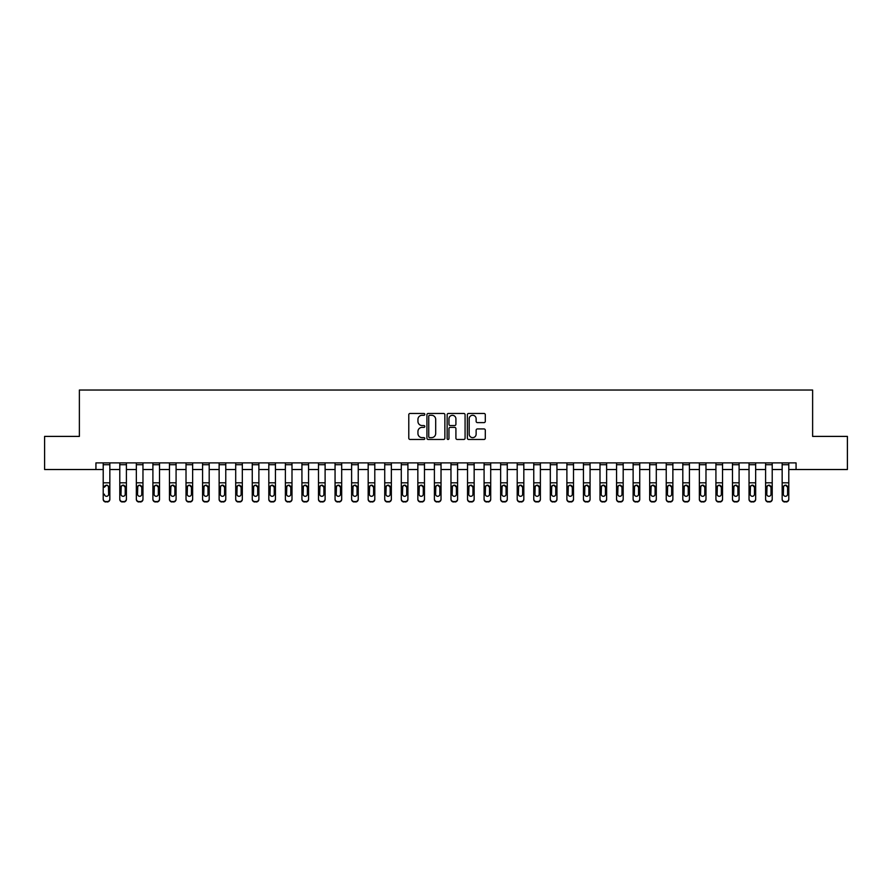 <?xml version="1.0" encoding="UTF-8"?>
<svg xmlns="http://www.w3.org/2000/svg" width="892" height="892" viewBox="0 0 892 892"><rect width="100%" height="100%" fill="white"/><g stroke="black" fill="none" stroke-linecap="round" stroke-linejoin="round"><path stroke-width="1.34" d="M424.804 414.367A0.914 0.914 0 0 0 423.89 413.453L410.075 413.453A1.305 1.305 0 0 0 408.781 414.758L408.781 438.162A1.305 1.305 0 0 0 410.075 439.466L423.89 439.466A0.914 0.914 0 0 0 424.804 438.552A0.914 0.914 0 0 0 423.89 437.637L422.106 437.637A4.159 4.159 0 0 1 417.947 433.479L417.947 431.527A4.159 4.159 0 0 1 422.106 427.368L423.89 427.368A0.914 0.914 0 0 0 424.804 426.465A0.914 0.914 0 0 0 423.89 425.551L422.106 425.551A4.159 4.159 0 0 1 417.947 421.392L417.947 419.441A4.159 4.159 0 0 1 422.106 415.282L423.89 415.282A0.914 0.914 0 0 0 424.804 414.367M483.999 422.618A1.305 1.305 0 0 0 485.304 421.325L485.304 414.758A1.305 1.305 0 0 0 483.999 413.453L468.657 413.453A1.305 1.305 0 0 0 467.363 414.758L467.363 438.162A1.305 1.305 0 0 0 468.657 439.466L483.999 439.466A1.305 1.305 0 0 0 485.304 438.162L485.304 430.234A1.305 1.305 0 0 0 483.999 428.929L477.432 428.929A1.305 1.305 0 0 0 476.138 430.234L476.138 434.17A3.479 3.479 0 0 1 472.66 437.637A3.479 3.479 0 0 1 469.181 434.17L469.181 418.761A3.479 3.479 0 0 1 472.66 415.282A3.479 3.479 0 0 1 476.138 418.761L476.138 421.325A1.305 1.305 0 0 0 477.432 422.618L483.999 422.618M95.935 469.515L44.6 469.515L44.6 436.4L79.377 436.4L79.377 390.027L812.623 390.027L812.623 436.4L847.4 436.4L847.4 469.515L796.065 469.515L796.065 462.892L95.935 462.892L95.935 469.515L103.216 469.515M444.863 414.758A1.305 1.305 0 0 0 443.558 413.453L428.216 413.453A1.305 1.305 0 0 0 426.922 414.758L426.922 438.162A1.305 1.305 0 0 0 428.216 439.466L443.558 439.466A1.305 1.305 0 0 0 444.863 438.162L444.863 414.758M448.442 413.453L463.784 413.453A1.305 1.305 0 0 1 465.078 414.758L465.078 438.162A1.305 1.305 0 0 1 463.784 439.466L457.217 439.466A1.305 1.305 0 0 1 455.912 438.162L455.912 428.673A1.305 1.305 0 0 0 454.619 427.368L450.259 427.368A1.305 1.305 0 0 0 448.955 428.673L448.955 438.552A0.914 0.914 0 0 1 448.052 439.466A0.914 0.914 0 0 1 447.137 438.552L447.137 414.758A1.305 1.305 0 0 1 448.442 413.453M109.839 469.515L119.784 469.515M126.408 469.515L136.342 469.515M142.965 469.515L152.9 469.515M159.523 469.515L169.458 469.515M176.081 469.515L186.015 469.515M192.639 469.515L202.573 469.515M209.196 469.515L219.131 469.515M225.765 469.515L235.7 469.515M242.323 469.515L252.258 469.515M258.881 469.515L268.815 469.515M275.438 469.515L285.373 469.515M291.996 469.515L301.931 469.515M308.554 469.515L318.489 469.515M325.112 469.515L335.058 469.515M341.681 469.515L351.615 469.515M358.238 469.515L368.173 469.515M374.796 469.515L384.731 469.515M391.354 469.515L401.288 469.515M407.912 469.515L417.846 469.515M424.469 469.515L434.404 469.515M441.027 469.515L450.973 469.515M457.596 469.515L467.531 469.515M474.154 469.515L484.088 469.515M490.712 469.515L500.646 469.515M507.269 469.515L517.204 469.515M523.827 469.515L533.762 469.515M540.385 469.515L550.319 469.515M556.942 469.515L566.888 469.515M573.511 469.515L583.446 469.515M590.069 469.515L600.004 469.515M606.627 469.515L616.562 469.515M623.185 469.515L633.119 469.515M639.742 469.515L649.677 469.515M656.3 469.515L666.235 469.515M672.869 469.515L682.804 469.515M689.427 469.515L699.361 469.515M705.985 469.515L715.919 469.515M722.542 469.515L732.477 469.515M739.1 469.515L749.035 469.515M755.658 469.515L765.592 469.515M772.216 469.515L782.161 469.515M788.784 469.515L796.065 469.515M429.643 415.282A0.914 0.914 0 0 0 428.74 416.185L428.74 436.734A0.914 0.914 0 0 0 429.643 437.637L431.538 437.637A4.159 4.159 0 0 0 435.697 433.479L435.697 419.441A4.159 4.159 0 0 0 431.538 415.282L429.643 415.282M455.912 418.816A3.479 3.479 0 0 0 452.434 415.337A3.479 3.479 0 0 0 448.955 418.816L448.955 424.246A1.305 1.305 0 0 0 450.259 425.551L454.619 425.551A1.305 1.305 0 0 0 455.912 424.246L455.912 418.816M103.216 462.892L103.216 498.929A2.654 2.631 0 0 0 105.869 501.56L107.196 501.56A2.654 2.631 0 0 0 109.839 498.929L109.839 499.342A2.654 2.631 180 0 1 107.196 501.973L107.196 501.56M109.839 486.653L109.839 499.342M104.409 494.614L104.409 494.19A2.119 2.107 180 0 0 106.527 496.298A2.119 2.107 180 0 0 108.657 494.19A2.119 2.107 180 0 1 106.527 496.298M105.423 485.404L104.409 487.222L106.527 485.092L108.423 486.24L108.657 494.19M107.642 485.404L106.527 485.092M109.839 462.892L109.839 498.929M105.869 501.56L107.196 501.973M105.869 501.973A2.654 2.631 180 0 1 103.216 499.342M119.784 486.653L119.784 498.929A2.654 2.631 0 0 0 122.427 501.56L123.754 501.56A2.654 2.631 0 0 0 126.408 498.929L126.408 499.342A2.654 2.631 180 0 1 123.754 501.973L123.754 501.56M125.215 494.19L125.215 487.222L125.215 494.19A2.119 2.107 180 0 1 123.096 496.298A2.119 2.107 180 0 0 125.215 494.19M120.977 494.614L120.977 494.19A2.119 2.107 180 0 0 123.096 496.298M121.981 485.404L120.977 487.054M124.2 485.404L123.096 485.092L125.215 487.222M136.342 486.653L136.342 498.929A2.654 2.631 0 0 0 138.985 501.56L140.312 501.56A2.654 2.631 0 0 0 142.965 498.929L142.965 499.342A2.654 2.631 180 0 1 140.312 501.973L140.312 501.56M141.772 494.19L141.772 487.222L141.772 494.19A2.119 2.107 180 0 1 139.654 496.298A2.119 2.107 180 0 0 141.772 494.19M137.535 494.614L137.535 494.19A2.119 2.107 180 0 0 139.654 496.298M138.55 485.404L137.535 487.054M140.758 485.404L139.654 485.092L141.772 487.222M152.9 486.653L152.9 498.929A2.654 2.631 0 0 0 155.542 501.56L156.869 501.56A2.654 2.631 0 0 0 159.523 498.929L159.523 499.342A2.654 2.631 180 0 1 156.869 501.973L156.869 501.56M158.33 494.19L158.33 487.222L158.33 494.19A2.119 2.107 180 0 1 156.212 496.298A2.119 2.107 180 0 0 158.33 494.19M154.093 494.614L154.093 494.19A2.119 2.107 180 0 0 156.212 496.298M155.108 485.404L154.093 487.054M157.315 485.404L156.212 485.092L158.33 487.222M126.408 462.892L126.408 499.342M119.784 462.892L119.784 498.929M122.427 501.56L123.754 501.973M122.427 501.973A2.654 2.631 180 0 1 119.784 499.342M119.784 486.24L121.212 486.24L120.977 494.19M121.212 486.24L123.096 485.092M142.965 462.892L142.965 499.342M136.342 462.892L136.342 498.929M138.985 501.56L140.312 501.973M138.985 501.973A2.654 2.631 180 0 1 136.342 499.342M136.342 486.24L137.769 486.24L137.535 494.19M137.769 486.24L139.654 485.092M159.523 462.892L159.523 499.342M152.9 462.892L152.9 498.929M155.542 501.56L156.869 501.973M155.542 501.973A2.654 2.631 180 0 1 152.9 499.342M152.9 486.24L154.327 486.24L154.093 494.19M154.327 486.24L156.212 485.092M169.458 486.653L169.458 498.929A2.654 2.631 0 0 0 172.111 501.56L173.427 501.56A2.654 2.631 0 0 0 176.081 498.929L176.081 499.342A2.654 2.631 180 0 1 173.427 501.973L173.427 501.56M174.888 494.19L174.888 487.222L174.888 494.19A2.119 2.107 180 0 1 172.769 496.298A2.119 2.107 180 0 0 174.888 494.19M170.651 494.614L170.651 494.19A2.119 2.107 180 0 0 172.769 496.298M171.665 485.404L170.651 487.054M173.873 485.404L172.769 485.092L174.888 487.222M176.081 462.892L176.081 499.342M169.458 462.892L169.458 498.929M172.111 501.56L173.427 501.973M172.111 501.973A2.654 2.631 180 0 1 169.458 499.342M169.458 486.24L170.885 486.24L170.651 494.19M170.885 486.24L172.769 485.092M186.015 486.653L186.015 498.929A2.654 2.631 0 0 0 188.669 501.56L189.996 501.56A2.654 2.631 0 0 0 192.639 498.929L192.639 499.342A2.654 2.631 180 0 1 189.996 501.973L189.996 501.56M191.445 494.19L191.445 487.222L191.445 494.19A2.119 2.107 180 0 1 189.327 496.298A2.119 2.107 180 0 0 191.445 494.19M187.209 494.614L187.209 494.19A2.119 2.107 180 0 0 189.327 496.298M188.223 485.404L187.209 487.054M190.431 485.404L189.327 485.092L191.445 487.222M202.573 486.653L202.573 498.929A2.654 2.631 0 0 0 205.227 501.56L206.554 501.56A2.654 2.631 0 0 0 209.196 498.929L209.196 499.342A2.654 2.631 180 0 1 206.554 501.973L206.554 501.56M208.003 494.19L208.003 487.222L208.003 494.19A2.119 2.107 180 0 1 205.885 496.298A2.119 2.107 180 0 0 208.003 494.19M203.766 494.614L203.766 494.19A2.119 2.107 180 0 0 205.885 496.298M204.781 485.404L203.766 487.054M207 485.404L205.885 485.092L208.003 487.222M219.131 486.653L219.131 498.929A2.654 2.631 0 0 0 221.785 501.56L223.111 501.56A2.654 2.631 0 0 0 225.765 498.929L225.765 499.342A2.654 2.631 180 0 1 223.111 501.973L223.111 501.56M224.572 494.19L224.572 487.222L224.572 494.19A2.119 2.107 180 0 1 222.442 496.298A2.119 2.107 180 0 0 224.572 494.19M220.324 494.614L220.324 494.19A2.119 2.107 180 0 0 222.442 496.298M221.339 485.404L220.324 487.054M223.558 485.404L222.442 485.092L224.572 487.222M235.7 486.653L235.7 498.929A2.654 2.631 0 0 0 238.342 501.56L239.669 501.56A2.654 2.631 0 0 0 242.323 498.929L242.323 499.342A2.654 2.631 180 0 1 239.669 501.973L239.669 501.56M241.13 494.19L241.13 487.222L241.13 494.19A2.119 2.107 180 0 1 239.011 496.298A2.119 2.107 180 0 0 241.13 494.19M236.893 494.614L236.893 494.19A2.119 2.107 180 0 0 239.011 496.298M237.896 485.404L236.893 487.054M240.115 485.404L239.011 485.092L241.13 487.222M252.258 486.653L252.258 498.929A2.654 2.631 0 0 0 254.9 501.56L256.227 501.56A2.654 2.631 0 0 0 258.881 498.929L258.881 499.342A2.654 2.631 180 0 1 256.227 501.973L256.227 501.56M257.688 494.19L257.688 487.222L257.688 494.19A2.119 2.107 180 0 1 255.569 496.298A2.119 2.107 180 0 0 257.688 494.19M253.451 494.614L253.451 494.19A2.119 2.107 180 0 0 255.569 496.298M254.465 485.404L253.451 487.054M256.673 485.404L255.569 485.092L257.688 487.222M192.639 462.892L192.639 499.342M186.015 462.892L186.015 498.929M188.669 501.56L189.996 501.973M188.669 501.973A2.654 2.631 180 0 1 186.015 499.342M186.015 486.24L187.443 486.24L187.209 494.19M187.443 486.24L189.327 485.092M209.196 462.892L209.196 499.342M202.573 462.892L202.573 498.929M205.227 501.56L206.554 501.973M205.227 501.973A2.654 2.631 180 0 1 202.573 499.342M202.573 486.24L204 486.24L203.766 494.19M204 486.24L205.885 485.092M225.765 462.892L225.765 499.342M219.131 462.892L219.131 498.929M221.785 501.56L223.111 501.973M221.785 501.973A2.654 2.631 180 0 1 219.131 499.342M219.131 486.24L220.558 486.24L220.324 494.19M220.558 486.24L222.442 485.092M242.323 462.892L242.323 499.342M235.7 462.892L235.7 498.929M238.342 501.56L239.669 501.973M238.342 501.973A2.654 2.631 180 0 1 235.7 499.342M235.7 486.24L237.127 486.24L236.893 494.19M237.127 486.24L239.011 485.092M258.881 462.892L258.881 499.342M252.258 462.892L252.258 498.929M254.9 501.56L256.227 501.973M254.9 501.973A2.654 2.631 180 0 1 252.258 499.342M252.258 486.24L253.685 486.24L253.451 494.19M253.685 486.24L255.569 485.092M268.815 486.653L268.815 498.929A2.654 2.631 0 0 0 271.469 501.56L272.785 501.56A2.654 2.631 0 0 0 275.438 498.929L275.438 499.342A2.654 2.631 180 0 1 272.785 501.973L272.785 501.56M274.245 494.19L274.245 487.222L274.245 494.19A2.119 2.107 180 0 1 272.127 496.298A2.119 2.107 180 0 0 274.245 494.19M270.008 494.614L270.008 494.19A2.119 2.107 180 0 0 272.127 496.298M271.023 485.404L270.008 487.054M273.231 485.404L272.127 485.092L274.245 487.222M275.438 462.892L275.438 499.342M268.815 462.892L268.815 498.929M271.469 501.56L272.785 501.973M271.469 501.973A2.654 2.631 180 0 1 268.815 499.342M268.815 486.24L270.243 486.24L270.008 494.19M270.243 486.24L272.127 485.092M285.373 486.653L285.373 498.929A2.654 2.631 0 0 0 288.027 501.56L289.342 501.56A2.654 2.631 0 0 0 291.996 498.929L291.996 499.342A2.654 2.631 180 0 1 289.342 501.973L289.342 501.56M290.803 494.19L290.803 487.222L290.803 494.19A2.119 2.107 180 0 1 288.685 496.298A2.119 2.107 180 0 0 290.803 494.19M286.566 494.614L286.566 494.19A2.119 2.107 180 0 0 288.685 496.298M287.581 485.404L286.566 487.054M289.788 485.404L288.685 485.092L290.803 487.222M291.996 462.892L291.996 499.342M285.373 462.892L285.373 498.929M288.027 501.56L289.342 501.973M288.027 501.973A2.654 2.631 180 0 1 285.373 499.342M285.373 486.24L286.8 486.24L286.566 494.19M286.8 486.24L288.685 485.092M301.931 486.653L301.931 498.929A2.654 2.631 0 0 0 304.585 501.56L305.911 501.56A2.654 2.631 0 0 0 308.554 498.929L308.554 499.342A2.654 2.631 180 0 1 305.911 501.973L305.911 501.56M307.361 494.19L307.361 487.222L307.361 494.19A2.119 2.107 180 0 1 305.242 496.298A2.119 2.107 180 0 0 307.361 494.19M303.124 494.614L303.124 494.19A2.119 2.107 180 0 0 305.242 496.298M304.139 485.404L303.124 487.054M306.346 485.404L305.242 485.092L307.361 487.222M308.554 462.892L308.554 499.342M301.931 462.892L301.931 498.929M304.585 501.56L305.911 501.973M304.585 501.973A2.654 2.631 180 0 1 301.931 499.342M301.931 486.24L303.358 486.24L303.124 494.19M303.358 486.24L305.242 485.092M318.489 486.653L318.489 498.929A2.654 2.631 0 0 0 321.142 501.56L322.469 501.56A2.654 2.631 0 0 0 325.112 498.929L325.112 499.342A2.654 2.631 180 0 1 322.469 501.973L322.469 501.56M323.919 494.19L323.919 487.222L323.919 494.19A2.119 2.107 180 0 1 321.8 496.298A2.119 2.107 180 0 0 323.919 494.19M319.682 494.614L319.682 494.19A2.119 2.107 180 0 0 321.8 496.298M320.696 485.404L319.682 487.054M322.915 485.404L321.8 485.092L323.919 487.222M325.112 462.892L325.112 499.342M318.489 462.892L318.489 498.929M321.142 501.56L322.469 501.973M321.142 501.973A2.654 2.631 180 0 1 318.489 499.342M318.489 486.24L319.916 486.24L319.682 494.19M319.916 486.24L321.8 485.092M335.058 486.653L335.058 498.929A2.654 2.631 0 0 0 337.7 501.56L339.027 501.56A2.654 2.631 0 0 0 341.681 498.929L341.681 499.342A2.654 2.631 180 0 1 339.027 501.973L339.027 501.56M340.488 494.19L340.488 487.222L340.488 494.19A2.119 2.107 180 0 1 338.369 496.298A2.119 2.107 180 0 0 340.488 494.19M336.239 494.614L336.239 494.19A2.119 2.107 180 0 0 338.369 496.298M337.254 485.404L336.239 487.054M339.473 485.404L338.369 485.092L340.488 487.222M341.681 462.892L341.681 499.342M335.058 462.892L335.058 498.929M337.7 501.56L339.027 501.973M337.7 501.973A2.654 2.631 180 0 1 335.058 499.342M335.058 486.24L336.474 486.24L336.239 494.19M336.474 486.24L338.369 485.092M351.615 486.653L351.615 498.929A2.654 2.631 0 0 0 354.258 501.56L355.585 501.56A2.654 2.631 0 0 0 358.238 498.929L358.238 499.342A2.654 2.631 180 0 1 355.585 501.973L355.585 501.56M357.045 494.19L357.045 487.222L357.045 494.19A2.119 2.107 180 0 1 354.927 496.298A2.119 2.107 180 0 0 357.045 494.19M352.808 494.614L352.808 494.19A2.119 2.107 180 0 0 354.927 496.298M353.812 485.404L352.808 487.054M356.031 485.404L354.927 485.092L357.045 487.222M358.238 462.892L358.238 499.342M351.615 462.892L351.615 498.929M354.258 501.56L355.585 501.973M354.258 501.973A2.654 2.631 180 0 1 351.615 499.342M351.615 486.24L353.042 486.24L352.808 494.19M353.042 486.24L354.927 485.092M368.173 486.653L368.173 498.929A2.654 2.631 0 0 0 370.816 501.56L372.142 501.56A2.654 2.631 0 0 0 374.796 498.929L374.796 499.342A2.654 2.631 180 0 1 372.142 501.973L372.142 501.56M373.603 494.19L373.603 487.222L373.603 494.19A2.119 2.107 180 0 1 371.485 496.298A2.119 2.107 180 0 0 373.603 494.19M369.366 494.614L369.366 494.19A2.119 2.107 180 0 0 371.485 496.298M370.381 485.404L369.366 487.054M372.588 485.404L371.485 485.092L373.603 487.222M384.731 486.653L384.731 498.929A2.654 2.631 0 0 0 387.384 501.56L388.7 501.56A2.654 2.631 0 0 0 391.354 498.929L391.354 499.342A2.654 2.631 180 0 1 388.7 501.973L388.7 501.56M390.161 494.19L390.161 487.222L390.161 494.19A2.119 2.107 180 0 1 388.042 496.298A2.119 2.107 180 0 0 390.161 494.19M385.924 494.614L385.924 494.19A2.119 2.107 180 0 0 388.042 496.298M386.938 485.404L385.924 487.054M389.146 485.404L388.042 485.092L390.161 487.222M401.288 486.653L401.288 498.929A2.654 2.631 0 0 0 403.942 501.56L405.269 501.56A2.654 2.631 0 0 0 407.912 498.929L407.912 499.342A2.654 2.631 180 0 1 405.269 501.973L405.269 501.56M406.719 494.19L406.719 487.222L406.719 494.19A2.119 2.107 180 0 1 404.6 496.298A2.119 2.107 180 0 0 406.719 494.19M402.482 494.614L402.482 494.19A2.119 2.107 180 0 0 404.6 496.298M403.496 485.404L402.482 487.054M405.704 485.404L404.6 485.092L406.719 487.222M417.846 486.653L417.846 498.929A2.654 2.631 0 0 0 420.5 501.56L421.827 501.56A2.654 2.631 0 0 0 424.469 498.929L424.469 499.342A2.654 2.631 180 0 1 421.827 501.973L421.827 501.56M423.276 494.19L423.276 487.222L423.276 494.19A2.119 2.107 180 0 1 421.158 496.298A2.119 2.107 180 0 0 423.276 494.19M419.039 494.614L419.039 494.19A2.119 2.107 180 0 0 421.158 496.298M420.054 485.404L419.039 487.054M422.262 485.404L421.158 485.092L423.276 487.222M434.404 486.653L434.404 498.929A2.654 2.631 0 0 0 437.058 501.56L438.385 501.56A2.654 2.631 0 0 0 441.027 498.929L441.027 499.342A2.654 2.631 180 0 1 438.385 501.973L438.385 501.56M439.845 494.19L439.845 487.222L439.845 494.19A2.119 2.107 180 0 1 437.716 496.298A2.119 2.107 180 0 0 439.845 494.19M435.597 494.614L435.597 494.19A2.119 2.107 180 0 0 437.716 496.298M436.612 485.404L435.597 487.054M438.831 485.404L437.716 485.092L439.845 487.222M450.973 486.653L450.973 498.929A2.654 2.631 0 0 0 453.615 501.56L454.942 501.56A2.654 2.631 0 0 0 457.596 498.929L457.596 499.342A2.654 2.631 180 0 1 454.942 501.973L454.942 501.56M456.403 494.19L456.403 487.222L456.403 494.19A2.119 2.107 180 0 1 454.284 496.298A2.119 2.107 180 0 0 456.403 494.19M452.155 494.614L452.155 494.19A2.119 2.107 180 0 0 454.284 496.298M453.169 485.404L452.155 487.054M455.388 485.404L454.284 485.092L456.403 487.222M467.531 486.653L467.531 498.929A2.654 2.631 0 0 0 470.173 501.56L471.5 501.56A2.654 2.631 0 0 0 474.154 498.929L474.154 499.342A2.654 2.631 180 0 1 471.5 501.973L471.5 501.56M472.961 494.19L472.961 487.222L472.961 494.19A2.119 2.107 180 0 1 470.842 496.298A2.119 2.107 180 0 0 472.961 494.19M468.724 494.614L468.724 494.19A2.119 2.107 180 0 0 470.842 496.298M469.738 485.404L468.724 487.054M471.946 485.404L470.842 485.092L472.961 487.222M484.088 486.653L484.088 498.929A2.654 2.631 0 0 0 486.731 501.56L488.058 501.56A2.654 2.631 0 0 0 490.712 498.929L490.712 499.342A2.654 2.631 180 0 1 488.058 501.973L488.058 501.56M489.518 494.19L489.518 487.222L489.518 494.19A2.119 2.107 180 0 1 487.4 496.298A2.119 2.107 180 0 0 489.518 494.19M485.281 494.614L485.281 494.19A2.119 2.107 180 0 0 487.4 496.298M486.296 485.404L485.281 487.054M488.504 485.404L487.4 485.092L489.518 487.222M500.646 486.653L500.646 498.929A2.654 2.631 0 0 0 503.3 501.56L504.616 501.56A2.654 2.631 0 0 0 507.269 498.929L507.269 499.342A2.654 2.631 180 0 1 504.616 501.973L504.616 501.56M506.076 494.19L506.076 487.222L506.076 494.19A2.119 2.107 180 0 1 503.958 496.298A2.119 2.107 180 0 0 506.076 494.19M501.839 494.614L501.839 494.19A2.119 2.107 180 0 0 503.958 496.298M502.854 485.404L501.839 487.054M505.062 485.404L503.958 485.092L506.076 487.222M517.204 486.653L517.204 498.929A2.654 2.631 0 0 0 519.858 501.56L521.184 501.56A2.654 2.631 0 0 0 523.827 498.929L523.827 499.342A2.654 2.631 180 0 1 521.184 501.973L521.184 501.56M522.634 494.19L522.634 487.222L522.634 494.19A2.119 2.107 180 0 1 520.515 496.298A2.119 2.107 180 0 0 522.634 494.19M518.397 494.614L518.397 494.19A2.119 2.107 180 0 0 520.515 496.298M519.412 485.404L518.397 487.054M521.619 485.404L520.515 485.092L522.634 487.222M533.762 486.653L533.762 498.929A2.654 2.631 0 0 0 536.415 501.56L537.742 501.56A2.654 2.631 0 0 0 540.385 498.929L540.385 499.342A2.654 2.631 180 0 1 537.742 501.973L537.742 501.56M539.192 494.19L539.192 487.222L539.192 494.19A2.119 2.107 180 0 1 537.073 496.298A2.119 2.107 180 0 0 539.192 494.19M534.955 494.614L534.955 494.19A2.119 2.107 180 0 0 537.073 496.298M535.969 485.404L534.955 487.054M538.188 485.404L537.073 485.092L539.192 487.222M550.319 486.653L550.319 498.929A2.654 2.631 0 0 0 552.973 501.56L554.3 501.56A2.654 2.631 0 0 0 556.942 498.929L556.942 499.342A2.654 2.631 180 0 1 554.3 501.973L554.3 501.56M555.761 494.19L555.761 487.222L555.761 494.19A2.119 2.107 180 0 1 553.631 496.298A2.119 2.107 180 0 0 555.761 494.19M551.512 494.614L551.512 494.19A2.119 2.107 180 0 0 553.631 496.298M552.527 485.404L551.512 487.054M554.746 485.404L553.631 485.092L555.761 487.222M566.888 486.653L566.888 498.929A2.654 2.631 0 0 0 569.531 501.56L570.858 501.56A2.654 2.631 0 0 0 573.511 498.929L573.511 499.342A2.654 2.631 180 0 1 570.858 501.973L570.858 501.56M572.318 494.19L572.318 487.222L572.318 494.19A2.119 2.107 180 0 1 570.2 496.298A2.119 2.107 180 0 0 572.318 494.19M568.081 494.614L568.081 494.19A2.119 2.107 180 0 0 570.2 496.298M569.085 485.404L568.081 487.054M571.304 485.404L570.2 485.092L572.318 487.222M583.446 486.653L583.446 498.929A2.654 2.631 0 0 0 586.089 501.56L587.415 501.56A2.654 2.631 0 0 0 590.069 498.929L590.069 499.342A2.654 2.631 180 0 1 587.415 501.973L587.415 501.56M588.876 494.19L588.876 487.222L588.876 494.19A2.119 2.107 180 0 1 586.758 496.298A2.119 2.107 180 0 0 588.876 494.19M584.639 494.614L584.639 494.19A2.119 2.107 180 0 0 586.758 496.298M585.654 485.404L584.639 487.054M587.861 485.404L586.758 485.092L588.876 487.222M600.004 486.653L600.004 498.929A2.654 2.631 0 0 0 602.658 501.56L603.973 501.56A2.654 2.631 0 0 0 606.627 498.929L606.627 499.342A2.654 2.631 180 0 1 603.973 501.973L603.973 501.56M605.434 494.19L605.434 487.222L605.434 494.19A2.119 2.107 180 0 1 603.315 496.298A2.119 2.107 180 0 0 605.434 494.19M601.197 494.614L601.197 494.19A2.119 2.107 180 0 0 603.315 496.298M602.212 485.404L601.197 487.054M604.419 485.404L603.315 485.092L605.434 487.222M616.562 486.653L616.562 498.929A2.654 2.631 0 0 0 619.215 501.56L620.531 501.56A2.654 2.631 0 0 0 623.185 498.929L623.185 499.342A2.654 2.631 180 0 1 620.531 501.973L620.531 501.56M621.992 494.19L621.992 487.222L621.992 494.19A2.119 2.107 180 0 1 619.873 496.298A2.119 2.107 180 0 0 621.992 494.19M617.755 494.614L617.755 494.19A2.119 2.107 180 0 0 619.873 496.298M618.769 485.404L617.755 487.054M620.977 485.404L619.873 485.092L621.992 487.222M633.119 486.653L633.119 498.929A2.654 2.631 0 0 0 635.773 501.56L637.1 501.56A2.654 2.631 0 0 0 639.742 498.929L639.742 499.342A2.654 2.631 180 0 1 637.1 501.973L637.1 501.56M638.549 494.19L638.549 487.222L638.549 494.19A2.119 2.107 180 0 1 636.431 496.298A2.119 2.107 180 0 0 638.549 494.19M634.312 494.614L634.312 494.19A2.119 2.107 180 0 0 636.431 496.298M635.327 485.404L634.312 487.054M637.535 485.404L636.431 485.092L638.549 487.222M649.677 486.653L649.677 498.929A2.654 2.631 0 0 0 652.331 501.56L653.658 501.56A2.654 2.631 0 0 0 656.3 498.929L656.3 499.342A2.654 2.631 180 0 1 653.658 501.973L653.658 501.56M655.107 494.19L655.107 487.222L655.107 494.19A2.119 2.107 180 0 1 652.989 496.298A2.119 2.107 180 0 0 655.107 494.19M650.87 494.614L650.87 494.19A2.119 2.107 180 0 0 652.989 496.298M651.885 485.404L650.87 487.054M654.104 485.404L652.989 485.092L655.107 487.222M374.796 462.892L374.796 499.342M368.173 462.892L368.173 498.929M370.816 501.56L372.142 501.973M370.816 501.973A2.654 2.631 180 0 1 368.173 499.342M368.173 486.24L369.6 486.24L369.366 494.19M369.6 486.24L371.485 485.092M391.354 462.892L391.354 499.342M384.731 462.892L384.731 498.929M387.384 501.56L388.7 501.973M387.384 501.973A2.654 2.631 180 0 1 384.731 499.342M384.731 486.24L386.158 486.24L385.924 494.19M386.158 486.24L388.042 485.092M407.912 462.892L407.912 499.342M401.288 462.892L401.288 498.929M403.942 501.56L405.269 501.973M403.942 501.973A2.654 2.631 180 0 1 401.288 499.342M401.288 486.24L402.716 486.24L402.482 494.19M402.716 486.24L404.6 485.092M424.469 462.892L424.469 499.342M417.846 462.892L417.846 498.929M420.5 501.56L421.827 501.973M420.5 501.973A2.654 2.631 180 0 1 417.846 499.342M417.846 486.24L419.273 486.24L419.039 494.19M419.273 486.24L421.158 485.092M441.027 462.892L441.027 499.342M434.404 462.892L434.404 498.929M437.058 501.56L438.385 501.973M437.058 501.973A2.654 2.631 180 0 1 434.404 499.342M434.404 486.24L435.831 486.24L435.597 494.19M435.831 486.24L437.716 485.092M457.596 462.892L457.596 499.342M450.973 462.892L450.973 498.929M453.615 501.56L454.942 501.973M453.615 501.973A2.654 2.631 180 0 1 450.973 499.342M450.973 486.24L452.4 486.24L452.155 494.19M452.4 486.24L454.284 485.092M474.154 462.892L474.154 499.342M467.531 462.892L467.531 498.929M470.173 501.56L471.5 501.973M470.173 501.973A2.654 2.631 180 0 1 467.531 499.342M467.531 486.24L468.958 486.24L468.724 494.19M468.958 486.24L470.842 485.092M490.712 462.892L490.712 499.342M484.088 462.892L484.088 498.929M486.731 501.56L488.058 501.973M486.731 501.973A2.654 2.631 180 0 1 484.088 499.342M484.088 486.24L485.516 486.24L485.281 494.19M485.516 486.24L487.4 485.092M507.269 462.892L507.269 499.342M500.646 462.892L500.646 498.929M503.3 501.56L504.616 501.973M503.3 501.973A2.654 2.631 180 0 1 500.646 499.342M500.646 486.24L502.073 486.24L501.839 494.19M502.073 486.24L503.958 485.092M523.827 462.892L523.827 499.342M517.204 462.892L517.204 498.929M519.858 501.56L521.184 501.973M519.858 501.973A2.654 2.631 180 0 1 517.204 499.342M517.204 486.24L518.631 486.24L518.397 494.19M518.631 486.24L520.515 485.092M540.385 462.892L540.385 499.342M533.762 462.892L533.762 498.929M536.415 501.56L537.742 501.973M536.415 501.973A2.654 2.631 180 0 1 533.762 499.342M533.762 486.24L535.189 486.24L534.955 494.19M535.189 486.24L537.073 485.092M556.942 462.892L556.942 499.342M550.319 462.892L550.319 498.929M552.973 501.56L554.3 501.973M552.973 501.973A2.654 2.631 180 0 1 550.319 499.342M550.319 486.24L551.747 486.24L551.512 494.19M551.747 486.24L553.631 485.092M573.511 462.892L573.511 499.342M566.888 462.892L566.888 498.929M569.531 501.56L570.858 501.973M569.531 501.973A2.654 2.631 180 0 1 566.888 499.342M566.888 486.24L568.315 486.24L568.081 494.19M568.315 486.24L570.2 485.092M590.069 462.892L590.069 499.342M583.446 462.892L583.446 498.929M586.089 501.56L587.415 501.973M586.089 501.973A2.654 2.631 180 0 1 583.446 499.342M583.446 486.24L584.873 486.24L584.639 494.19M584.873 486.24L586.758 485.092M606.627 462.892L606.627 499.342M600.004 462.892L600.004 498.929M602.658 501.56L603.973 501.973M602.658 501.973A2.654 2.631 180 0 1 600.004 499.342M600.004 486.24L601.431 486.24L601.197 494.19M601.431 486.24L603.315 485.092M623.185 462.892L623.185 499.342M616.562 462.892L616.562 498.929M619.215 501.56L620.531 501.973M619.215 501.973A2.654 2.631 180 0 1 616.562 499.342M616.562 486.24L617.989 486.24L617.755 494.19M617.989 486.24L619.873 485.092M639.742 462.892L639.742 499.342M633.119 462.892L633.119 498.929M635.773 501.56L637.1 501.973M635.773 501.973A2.654 2.631 180 0 1 633.119 499.342M633.119 486.24L634.547 486.24L634.312 494.19M634.547 486.24L636.431 485.092M656.3 462.892L656.3 499.342M649.677 462.892L649.677 498.929M652.331 501.56L653.658 501.973M652.331 501.973A2.654 2.631 180 0 1 649.677 499.342M649.677 486.24L651.104 486.24L650.87 494.19M651.104 486.24L652.989 485.092M666.235 486.653L666.235 498.929A2.654 2.631 0 0 0 668.889 501.56L670.215 501.56A2.654 2.631 0 0 0 672.869 498.929L672.869 499.342A2.654 2.631 180 0 1 670.215 501.973L670.215 501.56M671.676 494.19L671.676 487.222L671.676 494.19A2.119 2.107 180 0 1 669.558 496.298A2.119 2.107 180 0 0 671.676 494.19M667.428 494.614L667.428 494.19A2.119 2.107 180 0 0 669.558 496.298M668.442 485.404L667.428 487.054M670.661 485.404L669.558 485.092L671.676 487.222M672.869 462.892L672.869 499.342M666.235 462.892L666.235 498.929M668.889 501.56L670.215 501.973M668.889 501.973A2.654 2.631 180 0 1 666.235 499.342M666.235 486.24L667.662 486.24L667.428 494.19M667.662 486.24L669.558 485.092M682.804 486.653L682.804 498.929A2.654 2.631 0 0 0 685.446 501.56L686.773 501.56A2.654 2.631 0 0 0 689.427 498.929L689.427 499.342A2.654 2.631 180 0 1 686.773 501.973L686.773 501.56M688.234 494.19L688.234 487.222L688.234 494.19A2.119 2.107 180 0 1 686.115 496.298A2.119 2.107 180 0 0 688.234 494.19M683.997 494.614L683.997 494.19A2.119 2.107 180 0 0 686.115 496.298M685 485.404L683.997 487.054M687.219 485.404L686.115 485.092L688.234 487.222M689.427 462.892L689.427 499.342M682.804 462.892L682.804 498.929M685.446 501.56L686.773 501.973M685.446 501.973A2.654 2.631 180 0 1 682.804 499.342M682.804 486.24L684.231 486.24L683.997 494.19M684.231 486.24L686.115 485.092M699.361 486.653L699.361 498.929A2.654 2.631 0 0 0 702.004 501.56L703.331 501.56A2.654 2.631 0 0 0 705.985 498.929L705.985 499.342A2.654 2.631 180 0 1 703.331 501.973L703.331 501.56M704.792 494.19L704.792 487.222L704.792 494.19A2.119 2.107 180 0 1 702.673 496.298A2.119 2.107 180 0 0 704.792 494.19M700.554 494.614L700.554 494.19A2.119 2.107 180 0 0 702.673 496.298M701.569 485.404L700.554 487.054M703.777 485.404L702.673 485.092L704.792 487.222M705.985 462.892L705.985 499.342M699.361 462.892L699.361 498.929M702.004 501.56L703.331 501.973M702.004 501.973A2.654 2.631 180 0 1 699.361 499.342M699.361 486.24L700.789 486.24L700.554 494.19M700.789 486.24L702.673 485.092M715.919 486.653L715.919 498.929A2.654 2.631 0 0 0 718.573 501.56L719.889 501.56A2.654 2.631 0 0 0 722.542 498.929L722.542 499.342A2.654 2.631 180 0 1 719.889 501.973L719.889 501.56M721.349 494.19L721.349 487.222L721.349 494.19A2.119 2.107 180 0 1 719.231 496.298A2.119 2.107 180 0 0 721.349 494.19M717.112 494.614L717.112 494.19A2.119 2.107 180 0 0 719.231 496.298M718.127 485.404L717.112 487.054M720.335 485.404L719.231 485.092L721.349 487.222M722.542 462.892L722.542 499.342M715.919 462.892L715.919 498.929M718.573 501.56L719.889 501.973M718.573 501.973A2.654 2.631 180 0 1 715.919 499.342M715.919 486.24L717.346 486.24L717.112 494.19M717.346 486.24L719.231 485.092M732.477 486.653L732.477 498.929A2.654 2.631 0 0 0 735.131 501.56L736.457 501.56A2.654 2.631 0 0 0 739.1 498.929L739.1 499.342A2.654 2.631 180 0 1 736.457 501.973L736.457 501.56M737.907 494.19L737.907 487.222L737.907 494.19A2.119 2.107 180 0 1 735.788 496.298A2.119 2.107 180 0 0 737.907 494.19M733.67 494.614L733.67 494.19A2.119 2.107 180 0 0 735.788 496.298M734.685 485.404L733.67 487.054M736.892 485.404L735.788 485.092L737.907 487.222M739.1 462.892L739.1 499.342M732.477 462.892L732.477 498.929M735.131 501.56L736.457 501.973M735.131 501.973A2.654 2.631 180 0 1 732.477 499.342M732.477 486.24L733.904 486.24L733.67 494.19M733.904 486.24L735.788 485.092M749.035 486.653L749.035 498.929A2.654 2.631 0 0 0 751.688 501.56L753.015 501.56A2.654 2.631 0 0 0 755.658 498.929L755.658 499.342A2.654 2.631 180 0 1 753.015 501.973L753.015 501.56M754.465 494.19L754.465 487.222L754.465 494.19A2.119 2.107 180 0 1 752.346 496.298A2.119 2.107 180 0 0 754.465 494.19M750.228 494.614L750.228 494.19A2.119 2.107 180 0 0 752.346 496.298M751.242 485.404L750.228 487.054M753.45 485.404L752.346 485.092L754.465 487.222M755.658 462.892L755.658 499.342M749.035 462.892L749.035 498.929M751.688 501.56L753.015 501.973M751.688 501.973A2.654 2.631 180 0 1 749.035 499.342M749.035 486.24L750.462 486.24L750.228 494.19M750.462 486.24L752.346 485.092M765.592 486.653L765.592 498.929A2.654 2.631 0 0 0 768.246 501.56L769.573 501.56A2.654 2.631 0 0 0 772.216 498.929L772.216 499.342A2.654 2.631 180 0 1 769.573 501.973L769.573 501.56M771.023 494.19L771.023 487.222L771.023 494.19A2.119 2.107 180 0 1 768.904 496.298A2.119 2.107 180 0 0 771.023 494.19M766.786 494.614L766.786 494.19A2.119 2.107 180 0 0 768.904 496.298M767.8 485.404L766.786 487.054M770.019 485.404L768.904 485.092L771.023 487.222M772.216 462.892L772.216 499.342M765.592 462.892L765.592 498.929M768.246 501.56L769.573 501.973M768.246 501.973A2.654 2.631 180 0 1 765.592 499.342M765.592 486.24L767.02 486.24L766.786 494.19M767.02 486.24L768.904 485.092M782.161 486.653L782.161 498.929A2.654 2.631 0 0 0 784.804 501.56L786.131 501.56A2.654 2.631 0 0 0 788.784 498.929L788.784 499.342A2.654 2.631 180 0 1 786.131 501.973L786.131 501.56M787.591 494.19L787.591 487.222L787.591 494.19A2.119 2.107 180 0 1 785.473 496.298A2.119 2.107 180 0 0 787.591 494.19M783.343 494.614L783.343 494.19A2.119 2.107 180 0 0 785.473 496.298M784.358 485.404L783.343 487.054M786.577 485.404L785.473 485.092L787.591 487.222M788.784 462.892L788.784 499.342M782.161 462.892L782.161 498.929M784.804 501.56L786.131 501.973M784.804 501.973A2.654 2.631 180 0 1 782.161 499.342M782.161 486.24L783.577 486.24L783.343 494.19M783.577 486.24L785.473 485.092M108.423 486.24L109.839 486.24M103.216 486.24L104.643 486.24M103.216 482.817L109.839 482.817M103.216 464.71L109.839 464.71M124.98 486.24L126.408 486.24M119.784 482.817L126.408 482.817M119.784 464.71L126.408 464.71M141.538 486.24L142.965 486.24M136.342 482.817L142.965 482.817M136.342 464.71L142.965 464.71M158.096 486.24L159.523 486.24M152.9 482.817L159.523 482.817M152.9 464.71L159.523 464.71M174.654 486.24L176.081 486.24M169.458 482.817L176.081 482.817M169.458 464.71L176.081 464.71M191.211 486.24L192.639 486.24M186.015 482.817L192.639 482.817M186.015 464.71L192.639 464.71M207.769 486.24L209.196 486.24M202.573 482.817L209.196 482.817M202.573 464.71L209.196 464.71M224.338 486.24L225.765 486.24M219.131 482.817L225.765 482.817M219.131 464.71L225.765 464.71M240.896 486.24L242.323 486.24M235.7 482.817L242.323 482.817M235.7 464.71L242.323 464.71M257.454 486.24L258.881 486.24M252.258 482.817L258.881 482.817M252.258 464.71L258.881 464.71M274.011 486.24L275.438 486.24M268.815 482.817L275.438 482.817M268.815 464.71L275.438 464.71M290.569 486.24L291.996 486.24M285.373 482.817L291.996 482.817M285.373 464.71L291.996 464.71M307.127 486.24L308.554 486.24M301.931 482.817L308.554 482.817M301.931 464.71L308.554 464.71M323.685 486.24L325.112 486.24M318.489 482.817L325.112 482.817M318.489 464.71L325.112 464.71M340.253 486.24L341.681 486.24M335.058 482.817L341.681 482.817M335.058 464.71L341.681 464.71M356.811 486.24L358.238 486.24M351.615 482.817L358.238 482.817M351.615 464.71L358.238 464.71M373.369 486.24L374.796 486.24M368.173 482.817L374.796 482.817M368.173 464.71L374.796 464.71M389.927 486.24L391.354 486.24M384.731 482.817L391.354 482.817M384.731 464.71L391.354 464.71M406.484 486.24L407.912 486.24M401.288 482.817L407.912 482.817M401.288 464.71L407.912 464.71M423.042 486.24L424.469 486.24M417.846 482.817L424.469 482.817M417.846 464.71L424.469 464.71M439.6 486.24L441.027 486.24M434.404 482.817L441.027 482.817M434.404 464.71L441.027 464.71M456.169 486.24L457.596 486.24M450.973 482.817L457.596 482.817M450.973 464.71L457.596 464.71M472.727 486.24L474.154 486.24M467.531 482.817L474.154 482.817M467.531 464.71L474.154 464.71M489.284 486.24L490.712 486.24M484.088 482.817L490.712 482.817M484.088 464.71L490.712 464.71M505.842 486.24L507.269 486.24M500.646 482.817L507.269 482.817M500.646 464.71L507.269 464.71M522.4 486.24L523.827 486.24M517.204 482.817L523.827 482.817M517.204 464.71L523.827 464.71M538.958 486.24L540.385 486.24M533.762 482.817L540.385 482.817M533.762 464.71L540.385 464.71M555.526 486.24L556.942 486.24M550.319 482.817L556.942 482.817M550.319 464.71L556.942 464.71M572.084 486.24L573.511 486.24M566.888 482.817L573.511 482.817M566.888 464.71L573.511 464.71M588.642 486.24L590.069 486.24M583.446 482.817L590.069 482.817M583.446 464.71L590.069 464.71M605.2 486.24L606.627 486.24M600.004 482.817L606.627 482.817M600.004 464.71L606.627 464.71M621.757 486.24L623.185 486.24M616.562 482.817L623.185 482.817M616.562 464.71L623.185 464.71M638.315 486.24L639.742 486.24M633.119 482.817L639.742 482.817M633.119 464.71L639.742 464.71M654.873 486.24L656.3 486.24M649.677 482.817L656.3 482.817M649.677 464.71L656.3 464.71M671.442 486.24L672.869 486.24M666.235 482.817L672.869 482.817M666.235 464.71L672.869 464.71M688 486.24L689.427 486.24M682.804 482.817L689.427 482.817M682.804 464.71L689.427 464.71M704.557 486.24L705.985 486.24M699.361 482.817L705.985 482.817M699.361 464.71L705.985 464.71M721.115 486.24L722.542 486.24M715.919 482.817L722.542 482.817M715.919 464.71L722.542 464.71M737.673 486.24L739.1 486.24M732.477 482.817L739.1 482.817M732.477 464.71L739.1 464.71M754.231 486.24L755.658 486.24M749.035 482.817L755.658 482.817M749.035 464.71L755.658 464.71M770.788 486.24L772.216 486.24M765.592 482.817L772.216 482.817M765.592 464.71L772.216 464.71M787.357 486.24L788.784 486.24M782.161 482.817L788.784 482.817M782.161 464.71L788.784 464.71"/></g></svg>
